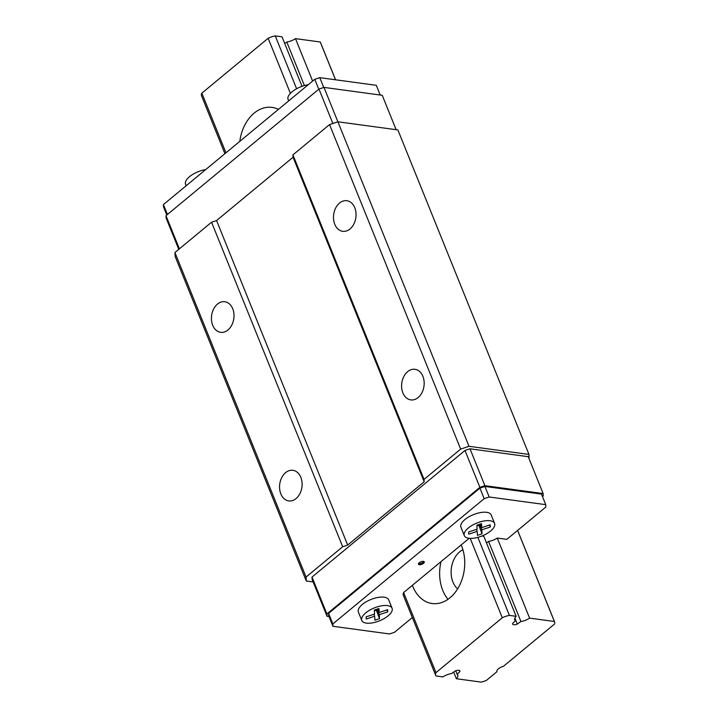 <?xml version="1.0" encoding="UTF-8"?>
<svg xmlns="http://www.w3.org/2000/svg" width="718" height="718" viewBox="0 0 718 718"><rect width="100%" height="100%" fill="white"/><g stroke="black" fill="none" stroke-linecap="round" stroke-linejoin="round"><path stroke-width="1.08" d="M457.608 588.886A21.98 15.94 97.7 0 1 452.941 582.029A21.98 15.94 97.7 0 1 462.913 549.728M441.023 561.611A37.677 27.329 -82.3 0 0 447.978 599.306M461.171 544.935A37.677 27.329 97.7 0 1 461.611 545.976A37.677 27.329 97.7 0 1 459.358 585.789A37.677 27.329 97.7 0 1 432.146 603.515A37.677 27.329 97.7 0 1 412.383 585.323M456.379 678.743A10.043 4.281 158 0 0 457.743 675.082A10.043 4.281 158 0 0 457.151 674.292L459.861 671.617A4.021 1.714 158 0 0 459.879 670.935A4.021 1.714 158 0 0 455.212 670.989L451.604 673.538A10.043 4.281 158 0 0 442.916 676.921L436.158 676.006A11.928 5.08 -22 0 1 435.646 675.243A11.928 5.08 -22 0 1 435.979 672.64L502.286 617.767A11.928 5.08 -22 0 1 509.394 615.398L516.143 616.313A10.043 4.281 158 0 0 514.788 619.975A10.043 4.281 158 0 0 515.371 620.765L512.661 623.439A4.021 1.714 158 0 0 512.643 624.113A4.021 1.714 158 0 0 517.31 624.068L520.927 621.51A10.043 4.281 158 0 0 529.615 618.135L554.377 621.492A12.556 5.349 -22 0 1 554.592 621.896A12.556 5.349 -22 0 1 554.511 624.041L503.444 666.313A6.282 2.675 158 0 0 496.928 671.698L486.544 680.296A12.556 5.349 -22 0 1 481.141 682.1L456.379 678.743L453.677 672.066M457.151 674.292L455.733 670.774M459.861 671.617L459.394 670.468M224.922 153.67L201.516 95.745A11.928 5.08 -22 0 1 201.848 93.152L268.155 38.269A11.928 5.08 -22 0 1 275.263 35.9L282.012 36.815L302.018 86.322M435.979 672.64L403.624 592.565A11.928 5.08 158 0 0 403.301 595.168A11.928 5.08 158 0 0 403.812 595.931M225.955 152.817L201.848 93.152M239.803 141.356A37.677 27.329 97.7 0 1 271.987 107.395A37.677 27.329 97.7 0 1 278.413 109.405M502.286 617.767L470.209 538.374M290.404 93.349L268.155 38.269M509.394 615.398L477.865 537.36M296.615 88.754L275.263 35.9M516.143 616.313L483.797 536.238L481.966 535.987M515.371 620.765L514.662 619.006M517.31 624.068L514.905 618.108M284.714 43.493L286.796 42.021A10.043 4.281 158 0 0 295.484 38.637L320.246 41.994A12.556 5.349 -22 0 1 320.461 42.407L335.566 79.797M520.927 621.51L488.572 541.435L486.49 542.907M304.387 85.568L286.796 42.021M529.615 618.135L497.26 538.06A10.043 4.281 -22 0 1 488.572 541.435M312.626 81.089L295.484 38.637M554.377 621.492L517.588 530.431M335.512 79.788L320.246 41.994M166.8 215.014L163.542 206.955L163.408 204.585L314.753 79.321L319.77 77.652L376.304 85.316L380.226 95.018M423.396 561.359A3.141 1.337 158 0 0 419.967 562.23A3.141 1.337 158 0 0 418.45 564.213A3.141 1.337 158 0 0 421.861 564.276A3.141 1.337 158 0 0 424.266 561.862A3.141 1.337 158 0 0 423.396 561.359M361.791 620.478L358.381 612.05A16.326 6.947 -22 0 1 362.384 604.421A16.326 6.947 -22 0 1 377.982 597.43A16.326 6.947 -22 0 1 388.662 599.817L392.064 608.245A16.326 6.947 158 0 0 387.505 605.606A16.326 6.947 158 0 0 365.794 612.849A16.326 6.947 158 0 0 361.791 620.478A16.326 6.947 158 0 0 379.535 620.801A16.326 6.947 158 0 0 392.064 608.245M412.338 617.534L394.514 632.289L389.497 633.958L332.964 626.293L332.838 623.924L484.183 498.669L489.191 497L545.734 504.655L545.86 507.025L506.8 539.353L497.26 538.06M469.195 538.303L403.624 592.565M464.313 535.619L460.911 527.191A16.326 6.947 -22 0 1 464.914 519.572A16.326 6.947 -22 0 1 480.513 512.571A16.326 6.947 -22 0 1 491.184 514.959L494.594 523.386A16.326 6.947 158 0 0 490.035 520.747A16.326 6.947 158 0 0 468.315 527.999A16.326 6.947 158 0 0 464.313 535.619A16.326 6.947 158 0 0 482.056 535.951A16.326 6.947 158 0 0 494.594 523.386M542.476 496.596L543.275 495.932L543.14 493.562L528.242 456.684L469.994 448.795L464.986 450.464L312.007 577.075L312.142 579.444L327.04 616.313L329.041 616.591M313.147 581.93L306.272 580.997L306.056 577.048L342.674 546.748L347.683 545.07L424.167 481.769L424.042 479.4L460.66 449.091L469.007 446.309L528.969 454.431L528.995 458.542M306.272 580.997L175.156 256.479L174.941 252.53L211.559 222.23L216.567 220.552L293.061 157.251L292.926 154.882L329.544 124.582L337.9 121.791L397.862 129.922L528.969 454.431M306.056 577.048L174.941 252.53M296.058 498.57A15.437 11.201 97.7 0 1 288.753 500.913A15.437 11.201 97.7 0 1 279.733 484.111A15.437 11.201 97.7 0 1 292.899 470.308A15.437 11.201 97.7 0 1 301.991 482.029A15.437 11.201 97.7 0 1 296.058 498.57M227.947 329.984A15.437 11.201 97.7 0 1 220.641 332.335A15.437 11.201 97.7 0 1 211.622 315.525A15.437 11.201 97.7 0 1 224.788 301.731A15.437 11.201 97.7 0 1 233.88 313.443A15.437 11.201 97.7 0 1 227.947 329.984M342.674 546.748L211.559 222.23M347.683 545.07L216.567 220.552M424.167 481.769L293.061 157.251M424.042 479.4L292.926 154.882M418.118 397.548A15.437 11.201 97.7 0 1 410.813 399.899A15.437 11.201 97.7 0 1 401.784 383.089A15.437 11.201 97.7 0 1 414.959 369.294A15.437 11.201 97.7 0 1 424.051 381.007A15.437 11.201 97.7 0 1 418.118 397.548M350.007 228.97A15.437 11.201 97.7 0 1 342.701 231.313A15.437 11.201 97.7 0 1 333.673 214.511A15.437 11.201 97.7 0 1 346.848 200.717A15.437 11.201 97.7 0 1 355.94 212.429A15.437 11.201 97.7 0 1 350.007 228.97M460.66 449.091L329.544 124.582M469.007 446.309L337.9 121.791M396.13 129.68L382.236 95.297L323.98 87.399L318.971 89.068L165.993 215.678L166.127 218.048L178.773 249.361M179.392 248.841L165.993 215.678M332.865 123.469L318.971 89.068M337.882 121.8L323.98 87.399M543.14 493.562L484.892 485.673L469.994 448.795M484.892 485.673L479.884 487.342L464.986 450.464M479.884 487.342L326.905 613.953L312.007 577.075M326.905 613.953L327.04 616.313M545.734 504.655L541.471 494.119L484.937 486.463L479.929 488.132L328.575 613.387L328.709 615.757L332.964 626.293M489.191 497L484.937 486.463M484.183 498.669L479.929 488.132M332.838 623.924L328.575 613.387M167.42 214.502L163.408 204.585M318.765 89.238L314.753 79.321M323.737 87.479L319.77 77.652M387.738 611.862L387.612 609.681L379.176 612.499L378.951 608.514L374.347 610.049L374.563 614.043L366.117 616.861L366.243 619.033L374.679 616.215L374.904 620.208L379.508 618.674L379.292 614.68L387.738 611.862L386.948 609.905M379.292 614.68L377.058 609.142M379.508 618.674L376.061 609.474M374.392 610.812L376.097 610.246M374.679 616.215L373.899 614.267M379.176 612.499L377.722 608.918M490.259 527.012L490.143 524.831L481.697 527.649L481.482 523.655L476.878 525.19L477.093 529.184L468.648 532.002L468.764 534.183L477.21 531.365L477.425 535.359L482.029 533.815L481.814 529.83L490.259 527.012L489.47 525.055M481.814 529.83L479.579 524.293M482.029 533.815L478.583 524.625M476.914 525.962L478.628 525.388M477.21 531.365L476.42 529.408M481.697 527.649L480.252 524.068M418.513 563.576A3.141 1.337 158 0 0 421.43 563.226A3.141 1.337 158 0 0 423.782 561.449M186.15 185.765L185.558 184.275A16.326 6.947 -22 0 1 205.725 169.565M288.681 100.906L288.08 99.425A16.326 6.947 -22 0 1 308.255 84.706M435.646 675.243L403.301 595.168M554.592 621.896L517.624 530.396"/></g></svg>
